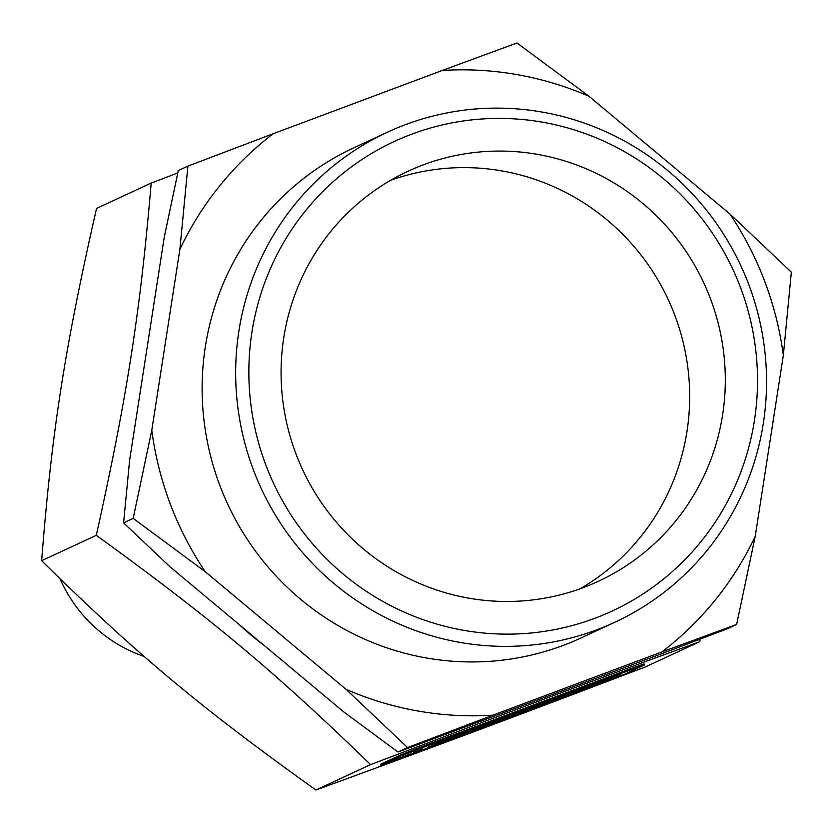 <?xml version="1.0" encoding="UTF-8"?>
<svg xmlns="http://www.w3.org/2000/svg" width="833" height="833" viewBox="0 0 833 833"><rect width="100%" height="100%" fill="white"/><g stroke="black" fill="none" stroke-linecap="round" stroke-linejoin="round"><path stroke-width="1.25" d="M503.601 717.984L512.712 714.579L503.601 717.984M507.682 716.203L507.349 715.318M623.407 674.782L644.565 664.921L632.164 669.336L419.926 748.607L401.704 755.687L380.546 765.548L623.407 674.782M413.709 752.491L422.852 748.95L413.668 752.376M410.648 753.813L395.508 759.748L410.648 753.813M462.023 734.102C465.939 732.53 465.408 732.655 460.41 734.487L430.036 746.358L462.023 734.102L464.575 733.009L464.168 731.947M473.831 729.562L472.092 730.104M427.36 747.493L430.036 746.358M435.399 743.203L616.784 675.448L435.44 743.213M612.13 676.354L612.547 677.416M504.194 718.296L556.329 698.575C591.347 685.726 533.568 707.613 525.477 710.788L618.388 675.865L526.852 710.434C514.388 715.058 512.16 715.755 520.188 712.507L465.762 733.332L511.431 715.474L504.194 718.296L503.986 717.119M556.329 698.575L567.585 694.524M525.331 710.424L524.78 709.872M620.897 674.709L618.263 675.532M515.585 714.475L520.188 712.507M527.227 709.664L528.466 709.133L528.07 708.081M380.546 765.548L380.452 764.319L401.308 754.636L419.53 747.545L631.768 668.274L644.159 663.87L644.565 664.921M459.098 735.31L433.035 745.358L459.056 735.227M609.412 679.197C614.764 676.958 613.869 677.167 606.716 679.832L569.907 694.222C564.212 696.575 565.315 696.284 573.219 693.348L609.412 679.197L612.849 677.666L612.453 676.615M572.802 693.348L573.739 692.91L573.343 691.848M569.814 693.972L566.398 695.774L566.003 694.712M560.724 696.648L564.201 695.211L560.64 696.419M585.412 687.423L588.889 685.996L585.328 687.204M478.506 727.219L474.643 728.802L478.465 727.115M596.73 683.091L602.811 680.79L596.73 683.091M461.919 733.415L468.406 730.989L461.878 733.311M575.114 691.192L570.282 693.077L575.114 691.192M538.108 705.03L530.683 707.831L538.243 704.957L537.837 703.895M490.991 722.555L496.885 720.358L490.949 722.45M491.439 722.44L493.365 721.722L491.439 722.44M450.122 737.882L454.245 736.278L450.059 737.726M451.382 737.434L448.123 738.663L451.382 737.434M449.018 738.319L448.123 738.663M548.218 701.23L553.955 699.043L548.218 701.23M525.529 710.351L556.663 698.689L557.277 698.398L556.871 697.346M556.663 698.689L525.623 710.611M151.2 183.062L96.545 208.437C64.745 348.163 51.823 431.025 41.65 560.692C135.706 653.405 200.222 707.342 315.905 790.007C430.953 748.024 508.38 719.098 645.054 667.066L699.699 641.691C583.714 684.112 506.287 713.038 370.56 764.621C275.556 672.356 211.041 618.419 96.305 535.317C127.168 396.039 140.079 313.177 151.2 183.062L177.773 172.962M315.905 790.007L370.56 764.621M187.904 166.111L273.203 133.717A324.193 317.342 65.1 0 0 179.886 249.317L187.904 166.111L178.293 170.567L164.288 236.978L129.636 460.139L123.586 522.853L169.89 566.7L343.696 711.871L397.955 752.022L662.756 653.311L727.032 628.905L736.632 624.448L661.902 651.927A324.193 317.342 65.1 0 0 755.229 536.327L736.632 624.448M588.983 96.264A324.193 317.342 65.1 0 0 442.25 70.472L516.981 42.993L588.983 96.264L729.916 213.977L791.35 272.162L783.332 355.368A324.193 317.342 65.1 0 0 729.916 213.977M346.122 689.38A324.193 317.342 65.1 0 0 492.865 715.172L407.556 747.565L346.122 689.38L205.189 571.667L133.186 518.397L151.783 430.276A324.193 317.342 65.1 0 0 205.189 571.667M239.508 624.844A297.194 290.915 65.1 0 0 263.749 645.096M700.293 639.078L699.699 641.691M492.865 715.172L661.902 651.927M397.955 752.022L407.556 747.565M41.65 560.692L96.305 535.317M596.563 629.904A270.131 264.415 65.1 0 0 614.869 622.241A270.131 264.415 65.1 0 0 740.922 265.873A270.131 264.415 65.1 0 0 387.324 132.249A270.131 264.415 65.1 0 0 257.178 479.35A270.131 264.415 65.1 0 0 596.563 629.904M594.668 618.357A258.824 253.357 -114.9 0 1 251.93 332.138A258.824 253.357 -114.9 0 1 662.974 178.324A258.824 253.357 -114.9 0 1 594.668 618.357M614.869 622.241L581.33 637.818A270.131 264.415 -114.9 0 1 563.025 645.481A270.131 264.415 -114.9 0 1 223.64 494.927A270.131 264.415 -114.9 0 1 353.786 147.826L387.324 132.249M583.09 587.702A226.045 221.276 -114.9 0 1 299.078 461.711A226.045 221.276 -114.9 0 1 407.983 171.254A226.045 221.276 -114.9 0 1 703.875 283.074A226.045 221.276 -114.9 0 1 598.396 581.288A226.045 221.276 -114.9 0 1 583.09 587.702M580.205 588.754A226.045 221.276 65.1 0 0 668.243 299.63A226.045 221.276 65.1 0 0 390.542 180.334M179.886 249.317L151.783 430.276M755.229 536.327L783.332 355.368M442.25 70.472L273.203 133.717M123.586 522.853L133.186 518.397M60.07 578.841A141.183 138.205 65.1 0 0 144.286 656.519M419.53 747.545L419.926 748.607M401.308 754.636L401.704 755.687M631.768 668.274L632.164 669.336M380.452 764.319L380.858 765.371M433.035 745.358L432.639 744.306M446.009 739.465L445.613 738.413M551.102 700.189L550.707 699.137"/></g></svg>
